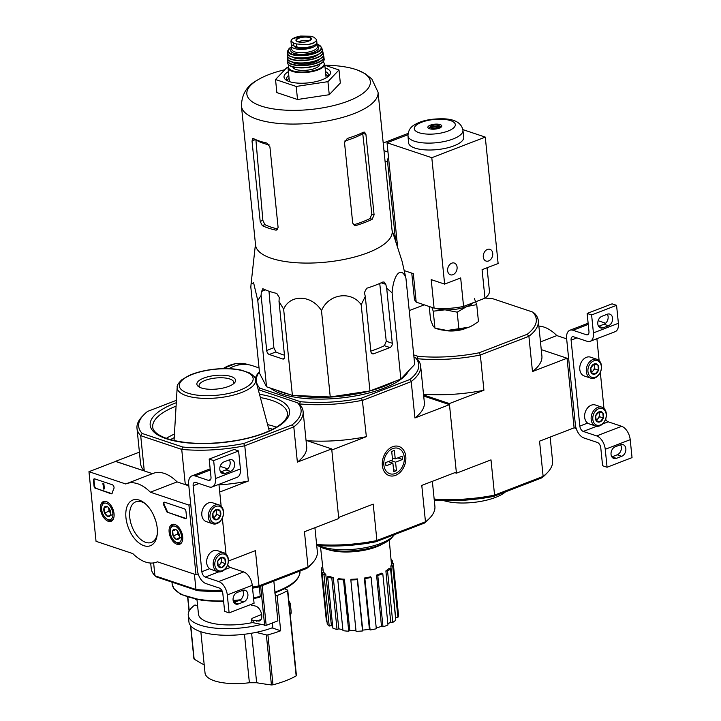 <?xml version="1.0" encoding="UTF-8"?>
<svg xmlns="http://www.w3.org/2000/svg" width="721" height="721" viewBox="0 0 721 721"><rect width="100%" height="100%" fill="white"/><g stroke="black" fill="none" stroke-linecap="round" stroke-linejoin="round"><path stroke-width="1.08" d="M96.037 541.309L88.962 471.687L125.751 483.98A42.034 24.172 68.9 0 1 126.472 483.674A42.034 24.172 68.9 0 1 150.356 492.2L188.929 505.097L196.004 574.709L157.43 561.821A42.034 24.172 68.9 0 1 156.7 562.119A42.034 24.172 68.9 0 1 132.817 553.593L96.037 541.309M182.674 536.631A10.599 6.092 68.9 0 1 179.781 544.229A10.599 6.092 68.9 0 1 170.219 536.559A10.599 6.092 68.9 0 1 172.166 524.455A10.599 6.092 68.9 0 1 182.674 536.631M114.044 513.694A10.599 6.092 68.9 0 1 111.151 521.292A10.599 6.092 68.9 0 1 101.589 513.622A10.599 6.092 68.9 0 1 103.536 501.519A10.599 6.092 68.9 0 1 114.044 513.694M157.223 528.123A24.469 14.069 68.9 0 1 157.07 535.586A24.469 14.069 68.9 0 1 138.495 542.598A24.469 14.069 68.9 0 1 126.076 510.369A24.469 14.069 68.9 0 1 144.56 503.105A24.469 14.069 68.9 0 1 157.223 528.123M95.731 488.658A2.334 1.343 68.9 0 1 94.018 485.99L93.469 480.547A2.334 1.343 68.9 0 1 94.118 478.87A2.334 1.343 68.9 0 1 94.739 478.87L112.323 484.746A2.334 1.343 68.9 0 1 113.765 486.369A2.334 1.343 68.9 0 1 113.891 488.586A48.109 27.659 68.9 0 0 112.242 493.047A2.334 1.343 68.9 0 1 111.656 493.777A2.334 1.343 68.9 0 1 111.034 493.777L96.272 488.45A2.334 1.343 68.9 0 1 94.559 485.783L94 480.339A2.334 1.343 68.9 0 1 94.406 478.816M167.993 512.811A2.334 1.343 68.9 0 1 166.56 511.207A47.874 27.524 68.9 0 0 163.838 505.286A2.334 1.343 68.9 0 1 164.082 502.249A2.334 1.343 68.9 0 1 164.703 502.249L184.261 508.783A2.334 1.343 68.9 0 1 185.973 511.459L186.523 516.903A2.334 1.343 68.9 0 1 185.874 518.579A2.334 1.343 68.9 0 1 185.252 518.579L168.534 512.604A2.334 1.343 68.9 0 1 167.092 511L166.56 511.207M152.455 473.661L115.711 461.386L88.962 471.687M126.472 483.674L153.222 473.373A42.034 24.172 68.9 0 1 177.096 481.898L150.356 492.2M190.714 504.403L188.929 505.097M177.096 481.898L188.821 485.819L185.306 484.638L181.728 449.399L140.703 435.691L142.19 433.474A81.617 28.642 -5.8 0 1 143.506 415.107L141.938 416.774A83.483 29.3 -5.8 0 0 136.99 428.31A83.483 29.3 -5.8 0 0 140.703 435.691L144.281 470.93L115.567 461.44M198.158 573.88L196.004 574.709M157.232 534.432A21.756 12.509 68.9 0 1 151.482 542.399A21.756 12.509 68.9 0 1 131.988 526.6A21.756 12.509 68.9 0 1 135.836 501.798A21.756 12.509 68.9 0 1 145.453 503.853M155.502 520.066A21.756 12.509 68.9 0 1 153.807 515.668M111.899 493.624A2.334 1.343 68.9 0 1 111.566 493.57L96.272 488.45M103.869 489.28L102.869 483.692L104.203 488.342L103.869 489.28L104.356 488.622M103.887 488.234L104.743 488.135L104.239 488.667M104.743 488.135L104.203 488.342M104.32 488.054L103.761 488.216M103.815 488.261L104.383 488.036M102.869 483.692L103.851 483.629L104.293 488.009M103.851 483.629L103.319 483.836M164.37 502.195A2.334 1.343 68.9 0 0 164.37 505.079A47.874 27.524 68.9 0 1 167.092 511M186.117 518.426A2.334 1.343 68.9 0 1 185.793 518.372L168.534 512.604M110.511 514.938L107.78 516.452L104.545 512.946L104.031 507.926L106.762 506.403A5.389 3.1 68.9 0 1 107.925 507.07A5.389 3.1 68.9 0 1 109.998 509.918A5.389 3.1 68.9 0 1 110.683 514.226A5.389 3.1 68.9 0 1 110.511 514.938A5.389 3.1 68.9 0 1 107.78 516.452A5.389 3.1 68.9 0 1 104.545 512.946A5.389 3.1 68.9 0 1 104.031 507.926A5.389 3.1 68.9 0 1 106.762 506.403M106.447 503.276A8.76 5.038 68.9 0 1 112.927 514.641A8.76 5.038 68.9 0 1 106.212 518.516A8.76 5.038 68.9 0 1 101.733 506.89A8.76 5.038 68.9 0 1 106.447 503.276M113.305 519.138A9.923 5.705 68.9 0 1 111.728 520.346A9.923 5.705 68.9 0 1 106.96 519.12L106.212 518.516M101.733 506.89L101.886 505.944A9.923 5.705 68.9 0 1 104.599 501.825A9.923 5.705 68.9 0 1 106.573 501.672M110.619 512.982A4.668 2.686 68.9 0 1 108.745 508.72L108.997 511.225L110.755 513.127A4.668 2.686 68.9 0 1 110.619 512.982M108.646 507.764L108.745 508.72A4.668 2.686 68.9 0 1 108.718 507.845M107.258 506.683L104.031 507.926M108.997 511.225L104.545 512.946M112.242 514.74L107.78 516.452M179.141 537.875L176.411 539.389L173.175 535.883L172.661 530.854L175.392 529.34A5.389 3.1 68.9 0 1 176.555 530.007A5.389 3.1 68.9 0 1 178.637 532.855A5.389 3.1 68.9 0 1 179.313 537.163A5.389 3.1 68.9 0 1 179.141 537.875A5.389 3.1 68.9 0 1 176.411 539.389A5.389 3.1 68.9 0 1 173.175 535.883A5.389 3.1 68.9 0 1 172.661 530.854A5.389 3.1 68.9 0 1 175.392 529.34M175.077 526.213A8.76 5.038 68.9 0 1 181.557 537.578A8.76 5.038 68.9 0 1 174.843 541.453A8.76 5.038 68.9 0 1 170.363 529.827A8.76 5.038 68.9 0 1 175.077 526.213M181.935 542.066A9.923 5.705 68.9 0 1 180.367 543.283A9.923 5.705 68.9 0 1 175.591 542.057L174.843 541.453M170.363 529.827L170.516 528.881A9.923 5.705 68.9 0 1 173.229 524.762A9.923 5.705 68.9 0 1 175.212 524.609M179.25 535.919A4.668 2.686 68.9 0 1 177.375 531.656L177.636 534.162L179.385 536.063A4.668 2.686 68.9 0 1 179.25 535.919M177.276 530.701L177.375 531.656A4.668 2.686 68.9 0 1 177.348 530.773M175.897 529.611L172.661 530.854M177.636 534.162L173.175 535.883M180.872 537.677L176.411 539.389M197.401 570.212L188.668 484.278A11.68 6.714 68.9 0 1 191.93 475.878A11.68 6.714 68.9 0 1 195.021 475.896L208.45 480.384A4.668 2.686 68.9 0 0 209.685 480.393A4.668 2.686 68.9 0 0 210.992 477.032L209.171 459.079L213.65 460.575L215.471 478.528A11.68 6.714 68.9 0 1 212.208 486.927A11.68 6.714 68.9 0 1 209.117 486.909L195.688 482.421A4.668 2.686 68.9 0 0 194.445 482.421A4.668 2.686 68.9 0 0 193.147 485.774L201.871 571.708A4.668 2.686 68.9 0 0 205.296 577.061L218.724 581.55A11.68 6.714 68.9 0 1 227.295 594.915L229.116 612.868L224.637 611.372L222.816 593.419A4.668 2.686 68.9 0 0 219.391 588.075L205.963 583.586A11.68 6.714 68.9 0 1 197.401 570.212M220.184 466.343L227.674 468.848M230.495 471.381A6.192 4.569 108.5 0 0 234.613 465.424A6.192 4.569 108.5 0 0 231.865 459.746A6.192 4.569 108.5 0 0 229.323 459.854L223.97 461.909A6.192 4.569 108.5 0 0 219.851 467.866A6.192 4.569 108.5 0 0 222.6 473.544A6.192 4.569 108.5 0 0 225.141 473.445L230.495 471.381L226.015 469.885L220.662 471.949A6.192 4.569 108.5 0 1 220.635 471.958M226.015 469.885A6.192 4.569 108.5 0 0 229.35 459.845M213.65 460.575L238.606 450.958L234.127 449.462L209.171 459.079M238.606 450.958L240.426 468.911A11.68 6.714 68.9 0 1 237.164 477.311L212.208 486.927M218.932 484.341L221.158 506.205M222.356 518.038L226.015 554.061M229.116 612.868L254.071 603.252L252.251 585.299A11.68 6.714 68.9 0 0 243.689 571.933L230.26 567.445A4.668 2.686 68.9 0 1 227.656 564.831M238.399 603.973L243.752 601.918A6.192 4.569 108.5 0 0 247.871 595.961A6.192 4.569 108.5 0 0 245.122 590.283A6.192 4.569 108.5 0 0 242.58 590.382L237.227 592.446A6.192 4.569 108.5 0 0 233.108 598.403A6.192 4.569 108.5 0 0 235.857 604.081A6.192 4.569 108.5 0 0 238.399 603.973L233.928 602.477A6.192 4.569 108.5 0 0 233.928 602.477L239.273 600.422A6.192 4.569 108.5 0 0 242.607 590.373M217.724 561.335L221.032 557.45L224.853 558.586L225.367 563.615L222.05 567.499L218.229 566.364L217.724 561.335A5.389 3.984 -71.5 0 1 221.032 557.45A5.389 3.984 -71.5 0 1 224.853 558.586A5.389 3.984 -71.5 0 1 225.367 563.615A5.389 3.984 -71.5 0 1 222.05 567.499A5.389 3.984 -71.5 0 1 218.229 566.364A5.389 3.984 -71.5 0 1 217.724 561.335M222.374 570.635A8.76 6.471 -71.5 0 1 215.336 560.623A8.76 6.471 -71.5 0 1 226.917 556.161A8.76 6.471 -71.5 0 1 222.374 570.635M221.735 571.474A9.923 7.336 -71.5 0 1 217.652 571.636A9.923 7.336 -71.5 0 1 213.84 559.902A9.923 7.336 -71.5 0 1 223.943 552.809A9.923 7.336 -71.5 0 1 228.341 561.92A9.923 7.336 -71.5 0 1 221.735 571.474M217.652 571.636L211.127 569.455A9.923 7.336 -71.5 0 1 207.315 557.721A9.923 7.336 -71.5 0 1 217.418 550.628L223.943 552.809M220.599 557.748A4.668 3.452 -71.5 0 1 221.374 559.856L221.14 557.477M221.374 559.856A4.668 3.452 -71.5 0 1 219.977 564.309L221.635 562.371L221.374 559.856M218.175 566.21L219.977 564.309A4.668 3.452 -71.5 0 1 217.976 565.67M221.635 562.371L225.367 563.615M218.319 566.255L222.05 567.499M212.857 513.478L216.174 509.585L219.995 510.729L220.5 515.749L217.192 519.634L213.371 518.498L212.857 513.478A5.389 3.984 -71.5 0 1 216.174 509.585A5.389 3.984 -71.5 0 1 219.995 510.729A5.389 3.984 -71.5 0 1 220.5 515.749A5.389 3.984 -71.5 0 1 217.192 519.634A5.389 3.984 -71.5 0 1 213.371 518.498A5.389 3.984 -71.5 0 1 212.857 513.478M217.508 522.77A8.76 6.471 -71.5 0 1 210.478 512.766A8.76 6.471 -71.5 0 1 222.059 508.305A8.76 6.471 -71.5 0 1 217.508 522.77M216.877 523.608A9.923 7.336 -71.5 0 1 212.785 523.779A9.923 7.336 -71.5 0 1 208.982 512.036A9.923 7.336 -71.5 0 1 219.085 504.952A9.923 7.336 -71.5 0 1 223.483 514.055A9.923 7.336 -71.5 0 1 216.877 523.608M212.785 523.779L206.26 521.598A9.923 7.336 -71.5 0 1 202.448 509.855A9.923 7.336 -71.5 0 1 212.551 502.771L219.085 504.952M215.732 509.891A4.668 3.452 -71.5 0 1 216.516 511.991L216.273 509.621M216.516 511.991A4.668 3.452 -71.5 0 1 215.119 516.452L216.769 514.506L216.516 511.991M213.308 518.345L215.119 516.452A4.668 3.452 -71.5 0 1 213.119 517.813M216.769 514.506L220.5 515.749M213.461 518.39L217.192 519.634M434.159 499.031A83.366 29.255 -5.8 0 0 494.57 495.12L493.84 496.345L541.832 477.852L543.129 476.401L539.551 441.162L574.105 427.85L576.115 428.256M575.746 428.4L568.671 358.779L541.255 349.613L567.03 358.229L532.477 371.54L528.899 336.301L527.24 334.274L479.249 352.758L480.339 355.011L528.899 336.301A83.366 29.255 174.2 0 0 538.326 320.782L541.904 356.021A83.366 29.255 174.2 0 1 532.477 371.54M566.652 338.861L556.837 335.589A42.034 24.172 -111.1 0 0 538.866 326.117M540.471 341.898L556.837 335.589M575.358 424.588L566.625 338.654A11.68 6.714 68.9 0 1 569.887 330.254A11.68 6.714 68.9 0 1 572.988 330.272L586.407 334.76A4.668 2.686 68.9 0 0 587.651 334.769A4.668 2.686 68.9 0 0 588.958 331.408L587.128 313.455L591.608 314.951L593.428 332.904A11.68 6.714 68.9 0 1 590.166 341.303A11.68 6.714 68.9 0 1 587.074 341.285L573.646 336.797A4.668 2.686 68.9 0 0 572.411 336.788A4.668 2.686 68.9 0 0 571.104 340.15L579.837 426.084A4.668 2.686 68.9 0 0 583.262 431.437L596.691 435.917A11.68 6.714 68.9 0 1 605.252 449.291L607.073 467.244L602.603 465.748L600.773 447.795A4.668 2.686 68.9 0 0 597.348 442.451L583.92 437.962A11.68 6.714 68.9 0 1 575.358 424.588M598.142 320.719L605.631 323.224M608.452 325.757L603.973 324.261L598.628 326.325A6.192 4.569 108.5 0 0 598.628 326.325L603.098 327.821L608.452 325.757A6.192 4.569 108.5 0 0 612.571 319.8A6.192 4.569 108.5 0 0 609.831 314.122A6.192 4.569 108.5 0 0 607.28 314.23L601.927 316.285A6.192 4.569 108.5 0 0 597.808 322.242A6.192 4.569 108.5 0 0 600.557 327.92A6.192 4.569 108.5 0 0 603.098 327.821M603.973 324.261A6.192 4.569 108.5 0 0 607.307 314.212M591.608 314.951L616.563 305.334L612.093 303.838L587.128 313.455M616.563 305.334L618.393 323.287A11.68 6.714 68.9 0 1 615.13 331.687L590.166 341.303M596.898 338.708L599.115 360.581M600.314 372.415L603.973 408.437M607.073 467.244L632.038 457.619L630.208 439.675A11.68 6.714 68.9 0 0 621.646 426.3L608.218 421.821A4.668 2.686 68.9 0 1 605.613 419.207M616.365 458.349L621.709 456.285A6.192 4.569 108.5 0 0 625.828 450.328A6.192 4.569 108.5 0 0 623.088 444.65A6.192 4.569 108.5 0 0 620.538 444.758L615.193 446.822A6.192 4.569 108.5 0 0 611.066 452.779A6.192 4.569 108.5 0 0 613.814 458.457A6.192 4.569 108.5 0 0 616.365 458.349L611.886 456.853L617.23 454.789A6.192 4.569 108.5 0 0 620.565 444.749M595.681 415.711L598.989 411.826L602.81 412.962L603.324 417.991L600.016 421.875L596.195 420.731L595.681 415.711A5.389 3.984 -71.5 0 1 598.989 411.826A5.389 3.984 -71.5 0 1 602.81 412.962A5.389 3.984 -71.5 0 1 603.324 417.991A5.389 3.984 -71.5 0 1 600.016 421.875A5.389 3.984 -71.5 0 1 596.195 420.731A5.389 3.984 -71.5 0 1 595.681 415.711M600.332 425.011A8.76 6.471 -71.5 0 1 593.302 414.999A8.76 6.471 -71.5 0 1 604.874 410.537A8.76 6.471 -71.5 0 1 600.332 425.011M599.692 425.85A9.923 7.336 -71.5 0 1 595.609 426.012A9.923 7.336 -71.5 0 1 591.797 414.278A9.923 7.336 -71.5 0 1 601.9 407.185A9.923 7.336 -71.5 0 1 606.307 416.287A9.923 7.336 -71.5 0 1 599.692 425.85M595.609 426.012L589.084 423.831A9.923 7.336 -71.5 0 1 585.272 412.097A9.923 7.336 -71.5 0 1 595.375 405.004L601.9 407.185M598.556 412.124A4.668 3.452 -71.5 0 1 599.34 414.233L599.097 411.853M599.34 414.233A4.668 3.452 -71.5 0 1 597.934 418.685L599.593 416.738L599.34 414.233M596.132 420.577L597.934 418.685A4.668 3.452 -71.5 0 1 595.934 420.046M599.593 416.738L603.324 417.991M596.285 420.622L600.016 421.875M590.823 367.845L594.131 363.961L597.952 365.105L598.466 370.125L595.149 374.01L591.328 372.874L590.823 367.845A5.389 3.984 -71.5 0 1 594.131 363.961A5.389 3.984 -71.5 0 1 597.952 365.105A5.389 3.984 -71.5 0 1 598.466 370.125A5.389 3.984 -71.5 0 1 595.149 374.01A5.389 3.984 -71.5 0 1 591.328 372.874A5.389 3.984 -71.5 0 1 590.823 367.845M595.474 377.146A8.76 6.471 -71.5 0 1 588.435 367.142A8.76 6.471 -71.5 0 1 600.016 362.681A8.76 6.471 -71.5 0 1 595.474 377.146M594.834 377.984A9.923 7.336 -71.5 0 1 590.751 378.155A9.923 7.336 -71.5 0 1 586.939 366.412A9.923 7.336 -71.5 0 1 597.042 359.328A9.923 7.336 -71.5 0 1 601.44 368.431A9.923 7.336 -71.5 0 1 594.834 377.984M590.751 378.155L584.217 375.965A9.923 7.336 -71.5 0 1 580.414 364.231A9.923 7.336 -71.5 0 1 590.517 357.147L597.042 359.328M593.698 364.258A4.668 3.452 -71.5 0 1 594.474 366.367L594.239 363.988M594.474 366.367A4.668 3.452 -71.5 0 1 593.077 370.819L594.735 368.882L594.474 366.367M591.274 372.721L593.077 370.819A4.668 3.452 -71.5 0 1 591.076 372.189M594.735 368.882L598.466 370.125M591.418 372.766L595.149 374.01M200.844 631.731L205.034 672.981A40.52 14.222 -5.8 0 0 214.407 680.813A40.52 14.222 -5.8 0 0 249.385 682.742L256.649 682.742A653.451 431.789 -115.1 0 0 271.429 684.95L272.989 684.815A63.52 22.288 -5.8 0 0 296.16 675.883L296.214 675.406M194.174 658.471L194.138 659.12A653.451 314.077 -107.7 0 0 204.214 664.96M284.552 588.724L287.553 590.093A1.397 0.496 174.2 0 1 287.769 590.328A1.397 0.496 174.2 0 1 287.508 590.661A63.52 22.288 174.2 0 1 277.098 595.51L280.676 630.758A63.52 22.288 174.2 0 1 267.915 634.831A1.397 0.496 174.2 0 1 266.346 634.886L256.036 632.389M197.653 606.154L195.012 604.937A51.371 18.025 -5.8 0 0 188.253 615.211A51.371 18.025 -5.8 0 0 260.804 624.548M195.535 599.367L197.04 600.061M290.32 615.428A51.371 18.025 -5.8 0 0 291.14 611.417L290.473 604.829A51.371 18.025 -5.8 0 0 288.86 601.062M289.653 608.839A51.371 18.025 -5.8 0 0 290.473 604.829M250.43 604.649A4.668 1.64 -5.8 0 0 251.548 605.117L255.054 605.973C261.155 607.073 264.463 619.456 259.091 621.087L253.089 620.348A4.668 1.64 174.2 0 1 251.62 619.339L251.863 621.727A4.668 1.64 -5.8 0 0 253.332 622.746L266.184 625.359L277.873 620.853L273.836 581.108M251.62 619.339A4.668 1.64 174.2 0 1 253.161 617.915L261.732 614.427M221.717 590.193A83.483 29.3 -5.8 0 1 195.959 589.508L154.934 575.791L156.772 577.061L197.32 590.616L195.959 589.508L194.409 574.177M252.539 588.165A81.617 28.642 -5.8 0 0 258.271 587.11L306.722 568.436A81.617 28.642 -5.8 0 0 310.823 564.75L312.391 563.083A83.483 29.3 -5.8 0 0 317.339 551.547L314.915 527.709M197.32 590.616A81.617 28.642 -5.8 0 0 222.257 591.247M219.716 492.046L248.348 481.015L244.77 445.776A83.483 29.3 -5.8 0 1 181.728 449.399L182.737 447.029A81.617 28.642 -5.8 0 0 243.689 443.523L292.14 424.858A81.617 28.642 -5.8 0 0 297.557 402.796L258.244 389.655M297.557 402.796L299.395 404.066A83.483 29.3 -5.8 0 1 303.108 411.439A83.483 29.3 -5.8 0 1 293.798 426.886L292.14 424.858M143.506 415.107A81.617 28.642 -5.8 0 1 147.598 411.412L176.42 400.308M182.737 447.029L142.19 433.474M306.037 440.333L331.696 448.904L338.771 518.525L304.451 531.747L308.029 566.985A83.483 29.3 -5.8 0 0 312.391 563.083M150.68 563.056L151.221 568.418A83.483 29.3 -5.8 0 0 154.934 575.791L153.627 562.921M252.431 587.083A83.483 29.3 -5.8 0 0 259.001 585.876L308.029 566.985L306.722 568.436M303.108 411.439L306.686 446.687A83.483 29.3 174.2 0 1 297.376 462.125L331.696 448.904M297.376 462.125L293.798 426.886L244.77 445.776L243.689 443.523M228.422 561.037L255.423 550.637L259.001 585.876L258.271 587.11M115.558 461.332L139.414 452.139M144.281 470.93A83.483 29.3 174.2 0 1 140.568 463.558L136.99 428.31M248.348 481.015A83.483 29.3 174.2 0 1 218.995 484.918M188.731 484.936A83.483 29.3 174.2 0 1 185.306 484.638M203.8 378.083A19.458 6.831 -5.8 0 0 198.536 386.609A19.458 6.831 -5.8 0 0 216.913 389.034A19.458 6.831 -5.8 0 0 234.424 382.959A19.458 6.831 -5.8 0 0 227.34 375.632A19.458 6.831 -5.8 0 0 203.8 378.083M233.406 383.869A17.457 6.128 -5.8 0 0 233.784 382.337A17.457 6.128 -5.8 0 0 223.483 377.849A17.457 6.128 -5.8 0 0 205.26 380.373A17.457 6.128 -5.8 0 0 199.05 385.861A17.457 6.128 -5.8 0 0 199.717 387.294M253.522 597.826A64.223 22.54 -5.8 0 0 260.254 596.402L259.767 597.267L253.603 598.574M260.254 596.402L259.272 586.723M188.253 615.211L188.92 621.799A51.371 18.025 -5.8 0 0 219.211 635.003A51.371 18.025 -5.8 0 0 272.853 627.576L272.385 622.971M196.995 599.665L198.473 614.175A41.097 14.42 -5.8 0 0 252.683 622.529M277.098 595.51L275.242 594.897M280.676 630.758L272.06 627.883M276.918 611.399A8.174 4.696 -111.1 0 0 276.476 607.1M400.858 379.057L414.692 364.42L405.932 278.18C401.408 265.734 393.477 274.043 392.098 292.816L400.858 379.057L369.954 390.962L330.254 396.956L292.402 395.423L266.536 386.78L259.587 373.343L250.827 287.093L251.061 284.092L253.585 282.695L257.776 300.54L266.536 386.78M316.618 544.49A83.366 29.255 -5.8 0 0 376.623 540.615L425.615 521.743A83.366 29.255 -5.8 0 0 429.959 517.849L428.49 519.417A81.617 28.642 -5.8 0 1 424.39 523.104L375.938 541.768A81.617 28.642 -5.8 0 1 316.717 545.427M259.434 371.82A81.617 28.642 -5.8 0 0 259.857 388.141L300.405 401.696A81.617 28.642 -5.8 0 0 361.356 398.19L362.366 400.299A83.366 29.255 174.2 0 1 299.458 403.913L299.269 403.976M409.807 379.516A81.617 28.642 -5.8 0 0 415.224 357.454L416.945 358.643A83.366 29.255 174.2 0 1 420.649 366.007A83.366 29.255 174.2 0 1 411.358 381.418L409.807 379.516L361.356 398.19M413.944 357.03L415.224 357.454M270.456 388.096A72.388 25.406 -5.8 0 0 383.788 388.259A72.388 25.406 -5.8 0 0 408.465 371.009M259.857 388.141L258.983 389.43M299.458 403.913L300.405 401.696M376.903 540.453L373.208 504.123L338.663 517.435L331.804 449.994L366.358 436.683L362.366 400.299M423.696 396.045L449.471 404.652L456.321 472.093L421.776 485.413L425.462 521.743M382.337 465.568A15.366 11.356 108.5 0 0 401.191 471.183A15.366 11.356 108.5 0 0 398.668 446.389A15.366 11.356 108.5 0 0 382.337 465.568M449.471 404.652L414.926 417.964L411.231 381.634L362.672 400.344M429.959 517.849A83.366 29.255 -5.8 0 0 434.898 506.331L432.357 481.331M366.358 436.683A83.366 29.255 174.2 0 1 307.092 440.684M420.649 366.007L424.345 402.444A83.366 29.255 174.2 0 1 414.926 417.964M255.216 378.525A83.366 29.255 174.2 0 1 259.416 371.639M424.39 523.104L425.615 521.743M376.623 540.615L375.938 541.768M317.844 545.518A39.889 13.996 -5.8 0 0 379.661 545.13A39.889 13.996 -5.8 0 0 392.711 536.586M318.754 545.581A42.034 14.753 -5.8 0 0 380.814 543.418A42.034 14.753 -5.8 0 0 394.387 534.667M325.775 574.358L323.981 574.718A36.194 12.699 174.2 0 1 322.035 572.69L323.828 572.339A34.32 12.041 174.2 0 0 325.775 574.358L331.426 625.621A33.86 11.887 -5.8 0 0 332.687 626.441M331.426 625.621L329.2 626.062A36.194 12.699 174.2 0 1 327.253 624.035L322.035 572.69M326.983 621.394L326.433 621.43L321.215 570.086A36.194 12.699 174.2 0 1 321.791 567.742L322.819 567.679M398.497 614.968A36.194 12.699 174.2 0 1 397.92 617.32L395.595 617.446L390.836 566.084A34.32 12.041 174.2 0 0 391.413 563.732L393.287 563.624L398.497 614.968M395.784 620.096A36.194 12.699 174.2 0 1 392.765 622.403L390.701 622.205L385.888 570.906A34.32 12.041 174.2 0 0 388.898 568.59L390.566 568.752L395.784 620.096M387.88 623.782A33.86 11.887 -5.8 0 0 390.701 622.205M387.988 624.936A36.194 12.699 174.2 0 1 383.004 626.855L381.499 626.36L376.578 575.115A34.32 12.041 174.2 0 0 379.174 574.186A34.32 12.041 174.2 0 0 381.571 573.186L382.779 573.592L387.988 624.936M376.227 627.874A33.86 11.887 -5.8 0 0 381.499 626.36M376.317 628.748A36.194 12.699 174.2 0 1 370.107 629.992L369.404 629.262L364.33 578.062A34.32 12.041 174.2 0 0 370.54 576.818L371.099 577.404L376.317 628.748M357.481 578.936L357.319 579.612A36.194 12.699 174.2 0 1 350.83 579.981L351.001 579.305A34.32 12.041 174.2 0 0 357.481 578.936L362.735 630.109A33.86 11.887 -5.8 0 0 369.404 629.262M362.735 630.109L362.537 630.956A36.194 12.699 174.2 0 1 356.048 631.326L350.83 579.981M344.395 579.206L343.52 579.873A36.194 12.699 174.2 0 1 337.752 579.323L338.618 578.657A34.32 12.041 174.2 0 0 344.395 579.206L349.82 630.388A33.86 11.887 -5.8 0 0 355.967 630.487M349.82 630.388L348.739 631.217A36.194 12.699 174.2 0 1 342.971 630.668L337.752 579.323M333.255 577.602L331.813 578.161A36.194 12.699 174.2 0 1 327.64 576.764L329.082 576.205A34.32 12.041 174.2 0 0 333.255 577.602L338.825 628.811A33.86 11.887 -5.8 0 0 342.863 629.649M338.825 628.811L337.031 629.496A36.194 12.699 174.2 0 1 332.859 628.108L327.64 576.764M327.442 549.393A34.563 12.131 -5.8 0 0 376.551 546.824A34.563 12.131 -5.8 0 0 382.932 543.751M323.071 569.978L321.215 570.086M323.981 574.718L329.2 626.062M331.813 578.161L337.031 629.496M343.52 579.873L348.739 631.217M357.319 579.612L362.537 630.956M371.099 577.404A36.194 12.699 174.2 0 1 364.889 578.648L370.107 629.992M364.889 578.648L364.33 578.062M382.779 573.592A36.194 12.699 174.2 0 1 377.786 575.511L383.004 626.855M377.786 575.511L376.578 575.115M390.566 568.752A36.194 12.699 174.2 0 1 387.556 571.068L392.765 622.403M387.556 571.068L385.888 570.906M393.287 563.624A36.194 12.699 174.2 0 1 392.711 565.976L397.92 617.32M392.711 565.976L390.836 566.084M391.025 559.406A36.194 12.699 174.2 0 1 392.467 561.019L392.729 563.66M392.467 561.019L391.197 561.271M370.351 390.809A72.388 25.406 -5.8 0 0 383.617 386.51A72.388 25.406 -5.8 0 0 394.612 381.463M276.314 390.052A72.388 25.406 -5.8 0 0 288.905 394.261M295.475 395.55A72.388 25.406 -5.8 0 0 369.558 391.025M392.098 292.816L386.69 288.229L385.798 284.344L384.032 281.983L382.707 282.082A75.335 26.434 174.2 0 1 366.656 288.265L364.402 292.582L365.295 296.475L361.194 304.722C351.154 290.437 328.415 293.789 321.494 310.715C311.842 294.817 290.166 293.871 283.641 309.183L292.402 395.423M321.494 310.715L330.254 396.956M361.194 304.722L369.954 390.962M365.295 296.475L370.882 351.497A3.506 2.587 108.5 0 0 372.451 353.786A3.506 2.587 108.5 0 0 373.893 353.732L389.935 347.549A3.506 2.587 108.5 0 0 392.278 343.25L386.69 288.229M392.071 230.296L402.084 261.308L405.932 278.18M283.641 309.183L279.009 301.441L279.252 297.485L276.783 293.429A75.335 26.434 174.2 0 1 263.354 288.941L262.552 288.896M263.354 288.941L261.344 291.5L261.101 295.457L266.689 350.478A3.506 2.01 -111.1 0 0 269.257 354.489L282.686 358.977A3.506 2.01 -111.1 0 0 283.614 358.977A3.506 2.01 -111.1 0 0 284.597 356.462L279.009 301.441M261.101 295.457L257.776 300.54M277.864 228.999A65.296 22.91 -5.8 0 1 264.877 224.61L262.868 220.383L255.91 139.919A63.736 22.369 -5.8 0 0 269.23 144.948M344.71 141.064A63.736 22.369 -5.8 0 0 362.753 133.773L362.69 133.286L365.917 134.367L364.565 132.141L363.321 132.267A68.657 24.09 174.2 0 1 355.814 135.53A68.657 24.09 174.2 0 1 347.27 138.45L344.521 142.605L352.704 223.104L354.471 225.457L356.111 225.466A68.657 24.09 -5.8 0 0 364.655 222.555A68.657 24.09 -5.8 0 0 372.162 219.283L374.091 214.858L365.917 134.367M356.111 225.466L353.939 224.745A65.296 22.91 -5.8 0 0 369.981 218.562L372.162 219.283M362.753 133.773L371.856 214.11L369.981 218.562M324.901 65.251A62.06 21.783 174.2 0 1 357.742 70.171A62.06 21.783 174.2 0 1 348.243 101.057A62.06 21.783 174.2 0 1 267.536 107.808A62.06 21.783 174.2 0 1 256.901 80.419A62.06 21.783 174.2 0 1 268.933 74.551A62.06 21.783 174.2 0 1 284.804 69.73M262.868 220.383L260.191 221.41L262.273 225.61A68.657 24.09 -5.8 0 0 275.701 230.098L276.819 230.026L278.099 227.394L269.915 146.895L266.869 143.073A68.657 24.09 174.2 0 1 253.441 138.585L252.701 138.504M253.441 138.585L252.017 140.91L260.191 221.41M378.047 92.18A68.657 24.09 -5.8 0 1 353.605 113.774A68.657 24.09 -5.8 0 1 281.92 123.697A68.657 24.09 -5.8 0 1 241.436 106.05L255.558 245.077A68.657 24.09 -5.8 0 0 296.043 262.714A68.657 24.09 -5.8 0 0 367.728 252.792A68.657 24.09 -5.8 0 0 392.161 231.198L378.047 92.18L371.82 78.977L365.096 73.668L357.742 70.171M370.846 351.091A67.666 23.748 -5.8 0 0 384.383 345.692L389.935 347.549M379.724 283.452L386.267 341.249L384.383 345.692M284.462 355.183A67.666 23.748 -5.8 0 1 275.9 351.929L273.872 347.711L268.987 291.23M296.205 86.448L275.53 79.535L276.855 92.594L297.53 99.498L296.205 86.448L327.938 81.662L329.263 94.712L297.53 99.498M324.838 65.232L338.996 69.964L327.938 81.662M338.996 69.964L340.321 83.014L329.263 94.712M275.53 79.535L286.588 67.837L288.003 67.63M328.1 76.354A21.017 7.372 -5.8 0 0 325.784 74.56M289.076 78.292A21.017 7.372 -5.8 0 0 287.174 80.509M327.929 76.678A21.017 7.372 -5.8 0 0 328.397 74.804A21.017 7.372 -5.8 0 0 325.477 71.55M288.77 75.272A21.017 7.372 -5.8 0 0 286.57 79.049A21.017 7.372 -5.8 0 0 287.409 80.797M288.4 71.613A23.351 8.192 -5.8 0 0 286.03 79.995A23.351 8.192 -5.8 0 0 322.188 79.734A23.351 8.192 -5.8 0 0 329.109 75.615A23.351 8.192 -5.8 0 0 325.108 67.891M228.936 368.656A45.54 33.653 -71.5 0 1 252.359 365.673L259.037 367.908M388.186 461.62L392.891 463.188L393.756 471.678L396.433 470.642L393.558 469.686M397.812 457.907L402.525 459.484L402.192 456.222L395.234 458.898L394.378 450.409L391.701 451.445L392.566 459.926L385.609 462.603L385.942 465.874L392.891 463.188M402.525 459.484L395.568 462.161L396.433 470.642M392.801 448.597A13.366 9.878 -71.5 0 1 403.535 463.864A13.366 9.878 -71.5 0 1 385.861 470.678A13.366 9.878 -71.5 0 1 392.801 448.597M390.854 460.584L395.568 462.161M392.359 457.934L395.234 458.898M313.932 37.222L311.021 36.248L300.72 36.05L292.194 39.015L290.923 40.98L293.555 42.981L296.466 43.954L306.822 44.729L312.572 43.639L316.05 41.169L316.6 39.646L313.932 37.222M290.923 40.98L291.194 43.657A11.446 4.02 -5.8 0 0 293.844 45.865L296.755 46.838A11.446 4.02 -5.8 0 0 309.57 46.874A11.446 4.02 -5.8 0 0 316.88 42.314L316.6 39.646M292.933 38.583L292.194 39.015M312.617 45.982A10.184 3.569 174.2 0 1 301.702 48.424A10.184 3.569 174.2 0 1 294.123 45.955M291.798 44.756A12.843 4.506 -5.8 0 0 291.437 46.027A12.843 4.506 -5.8 0 0 299.008 49.325A12.843 4.506 -5.8 0 0 312.418 47.469A12.843 4.506 -5.8 0 0 316.988 43.431A12.843 4.506 -5.8 0 0 316.825 42.863M292.852 66.936A13.546 4.75 -5.8 0 0 300.918 70.361A13.546 4.75 -5.8 0 0 314.978 68.396A13.546 4.75 -5.8 0 0 319.809 64.196M309.255 40.782A7.003 2.46 -5.8 0 0 298.485 41.872M413.728 354.903L417.883 356.291A81.5 28.597 174.2 0 0 479.249 352.758M485.089 298.097A81.5 28.597 174.2 0 1 492.533 298.629L532.693 312.058A81.5 28.597 174.2 0 1 527.24 334.274M409.231 310.616L424.236 304.83M532.693 312.058L534.531 313.329A83.366 29.255 174.2 0 1 538.326 320.782M416.864 358.661L417.883 356.291M416.972 358.67A83.366 29.255 174.2 0 0 480.339 355.011L483.917 390.259L449.363 403.571L456.438 473.183L490.992 459.872L494.57 495.12L543.129 476.401A83.366 29.255 -5.8 0 0 547.618 472.408A83.366 29.255 -5.8 0 0 552.556 460.881L550.141 437.079M541.832 477.852A81.5 28.597 -5.8 0 0 546.049 474.076L547.618 472.408M434.258 500.041A81.5 28.597 -5.8 0 0 493.84 496.345M574.105 427.85L567.03 358.229M456.438 473.183L454.861 472.661M423.587 394.955L449.363 403.571M483.917 390.259A83.366 29.255 174.2 0 1 423.506 394.171M429.22 306.497L430.554 319.655L432.942 325.757L434.952 328.163L447.119 330.488L468.875 327.208L472.336 325.613L478.465 321.593L476.734 304.623L466.775 306.542L457.186 312.157L445.019 309.823L433.231 311.184L431.861 307.38M436.205 328.551L438.422 329.209A22.189 7.787 -5.8 0 0 447.119 330.488A22.189 7.787 -5.8 0 0 468.875 327.208A22.189 7.787 -5.8 0 0 471.994 325.793A22.189 7.787 -5.8 0 0 472.309 325.622M444.298 330.299A15.745 5.525 -5.8 0 0 466.46 328.046M458.907 329.127L457.186 312.157M434.952 328.163L433.231 311.184M474.355 298.521L476.734 304.623M435.421 308.246A22.189 7.787 -5.8 0 0 445.019 309.823A22.189 7.787 -5.8 0 0 466.775 306.542A22.189 7.787 -5.8 0 0 473.309 302.676M411.763 273.124L414.359 298.638A37.726 13.239 -5.8 0 0 416.197 302.144L434.096 308.128A37.726 13.239 -5.8 0 0 463.576 306.425L460.674 277.927L444.632 284.11L431.798 157.71L387.033 142.758L397.695 247.718M463.576 306.425L484.972 298.188A37.726 13.239 -5.8 0 0 489.424 291.014L487.063 267.761M383.202 142.992L408.077 133.412M430.221 127.338L439.188 126.824A4.668 1.64 174.2 0 1 434.393 128.338A4.668 1.64 174.2 0 1 430.221 127.338L429.157 128.608M429.455 127.527L430.437 126.49A4.668 1.64 174.2 0 1 430.437 126.49A4.668 1.64 174.2 0 1 434.646 125.03A4.668 1.64 174.2 0 1 439.053 125.607A4.668 1.64 174.2 0 1 439.395 125.986L430.428 126.499L429.346 127.653A5.84 2.046 174.2 0 1 429.455 127.527A5.84 2.046 174.2 0 1 429.563 127.428M439.188 126.824L440.486 127.842M439.053 125.607L440.225 126.436A5.84 2.046 174.2 0 1 440.693 127.004L439.395 125.986M429.346 127.653L429.41 128.212M407.951 134.701L387.033 142.758M462.927 130.222L463.756 137.062A27.749 9.734 174.2 0 1 446.137 148.166A27.749 9.734 174.2 0 1 414.972 148.093A27.749 9.734 174.2 0 1 408.546 142.668L407.978 135.8C408.194 130.654 410.447 126.959 414.737 124.697C421.632 120.461 431.573 118.505 444.578 118.839C455.447 119.434 461.557 123.228 462.927 130.222A27.623 9.688 174.2 0 1 445.389 141.271A27.623 9.688 174.2 0 1 414.377 141.199A27.623 9.688 174.2 0 1 407.978 135.8M462.837 129.609L485.278 137.107L431.798 157.71M447.633 270.754A6.192 4.569 -71.5 0 1 449.534 264.796A6.192 4.569 -71.5 0 1 454.311 263.057A6.192 4.569 -71.5 0 1 456.69 270.375A6.192 4.569 -71.5 0 1 450.391 274.8A6.192 4.569 -71.5 0 1 447.633 270.754M483.286 257.009A6.192 4.569 -71.5 0 1 485.188 251.052A6.192 4.569 -71.5 0 1 489.974 249.322A6.192 4.569 -71.5 0 1 492.344 256.64A6.192 4.569 -71.5 0 1 486.053 261.056A6.192 4.569 -71.5 0 1 483.286 257.009M484.972 298.188L482.07 269.69L498.121 263.507L485.278 137.107M404.427 270.672L413.304 273.638L416.197 302.144M434.096 308.128L431.203 279.622L444.632 284.11M396.892 239.823A7.003 5.182 -71.5 0 1 395.099 236.01L387.592 162.045A7.003 5.182 -71.5 0 1 388.502 157.187M429.464 128.717A7.003 2.46 174.2 0 1 427.841 127.365A7.003 2.46 174.2 0 1 434.556 124.21A7.003 2.46 174.2 0 1 441.775 125.95A7.003 2.46 174.2 0 1 437.305 128.744A7.003 2.46 174.2 0 1 429.464 128.717M428.68 128.383A7.003 2.46 174.2 0 1 429.374 127.896M440.639 126.869A7.003 2.46 174.2 0 1 441.162 127.112M505.565 491.83A37.366 13.113 174.2 0 1 495.525 497.409A37.366 13.113 174.2 0 1 443.586 500.572M94.559 485.783L94.018 485.99M94 480.339L93.469 480.547M111.566 493.57L111.034 493.777M104.356 488.64L103.824 488.838M104.446 488.036L103.905 488.243M164.37 505.079L163.838 505.286M185.793 518.372L185.252 518.579M210.28 470.02L195.021 475.896M210.604 479.555L208.45 480.384M240.426 468.911L215.471 478.528M198.987 483.53L193.147 485.774M209.667 568.707L201.871 571.708M230.26 567.445L224.591 569.626M218.733 571.879L205.296 577.061M243.689 571.933L218.724 581.55M252.251 585.299L227.295 594.915M243.752 601.918L239.273 600.422M225.141 473.445L220.662 471.949M588.237 324.396L572.988 330.272M588.561 333.931L586.407 334.76M618.393 323.287L593.428 332.904M576.944 337.897L571.104 340.15M587.624 423.083L579.837 426.084M608.218 421.821L602.549 424.002M596.7 426.255L583.262 431.437M621.646 426.3L596.691 435.917M630.208 439.675L605.252 449.291M621.709 456.285L617.23 454.789M187.866 597.358L189.235 610.876M190.759 625.846L194.138 659.12M287.508 590.661L296.16 675.883M267.915 634.831L272.989 684.815M266.346 634.886L271.429 684.95M251.62 633.218L256.649 682.742M244.464 634.255L249.385 682.742M274.953 592.112A64.223 22.54 -5.8 0 0 299.963 571.113L299.954 571.05M256.604 621.196L260.957 619.519M176.275 402.733A70.054 24.586 -5.8 0 0 175.113 403.174A70.054 24.586 -5.8 0 0 170.625 439.999A70.054 24.586 -5.8 0 0 273.484 429.157A70.054 24.586 -5.8 0 0 259.479 394.288M174.221 437.647A65.386 22.946 -5.8 0 0 170.444 439.648M272.619 429.274A65.386 22.946 -5.8 0 0 268.509 428.076M174.437 434.06A67.72 23.766 -5.8 0 0 166.344 438.359M276.377 427.183A67.72 23.766 -5.8 0 0 267.581 424.597M176.077 406.139A67.72 23.766 -5.8 0 0 152.717 427.156C152.717 428.472 153.663 434.357 168.876 439.188C188.136 444.506 211.361 444.812 238.579 440.107C252.945 437.341 264.715 433.501 273.89 428.598C287.886 420.848 287.778 414.773 287.472 413.466A67.72 23.766 -5.8 0 0 260.362 397.577M255.486 379.336C255.558 377.633 253.468 375.461 249.232 372.811L241.075 370.08C233.415 368.485 224.664 368.17 214.813 369.143C204.944 370.188 196.436 372.279 189.272 375.398L181.998 379.634C178.366 383.103 176.762 385.654 177.186 387.285A39.412 13.834 -5.8 0 0 186.324 395.685A39.412 13.834 -5.8 0 0 231.495 395.577A39.412 13.834 -5.8 0 0 255.486 379.336L269.266 430.888M187.893 393.152A37.104 13.023 -5.8 0 0 250.917 383.644A37.104 13.023 -5.8 0 0 209.856 369.918A37.104 13.023 -5.8 0 0 187.893 393.152M223.654 601.665L202.682 600.575L180.881 594.437L173.842 588.552L172.175 584.091A64.223 22.54 -5.8 0 0 223.573 600.917M233.153 600.476A64.223 22.54 -5.8 0 0 240.408 599.8M266.184 625.359L262.147 585.614M264.643 625.477L260.66 586.191M253.332 622.746L253.089 620.348M251.548 605.117L251.458 604.261M350.289 550.952A31.877 11.185 -5.8 0 0 360.87 549.88M264.877 224.61L262.273 225.61M277.675 229.332L275.701 230.098M255.54 139.559L252.017 140.91M371.856 214.11L374.091 214.858M381.175 282.794L385.798 284.344M265.49 289.896L261.344 291.5M275.9 351.929L269.257 354.489M284.299 358.355L282.686 358.977M273.872 347.711L266.689 350.478M386.267 341.249L392.278 343.25M371.333 352.875L373.893 353.732M223.068 368.62A45.189 33.4 -71.5 0 1 248.069 364.61L235.533 363.654L222.807 368.629M293.555 42.981L293.844 45.865M296.466 43.954L296.755 46.838M289.418 81.617L288.012 67.801A18.449 6.471 -5.8 0 0 298.891 72.542A18.449 6.471 -5.8 0 0 318.159 69.874A18.449 6.471 -5.8 0 0 324.72 64.079L323.224 61.7M289.13 65.269A17.98 6.309 -5.8 0 0 296.547 71.685A17.98 6.309 -5.8 0 0 317.817 69.342A17.98 6.309 -5.8 0 0 323.116 61.817M289.31 65.223A17.98 6.309 -5.8 0 0 317.393 65.205M317.646 64.872A18.449 6.471 -5.8 0 0 324.207 59.05C324.288 61.384 322.053 63.439 317.519 65.205C309.057 68.134 300.693 68.675 292.429 66.81C289.391 65.881 287.751 64.539 287.508 62.772A18.449 6.471 -5.8 0 0 298.359 67.531A18.449 6.471 -5.8 0 0 317.646 64.872M287.688 59.338A18.395 6.453 -5.8 0 0 287.355 60.717A18.395 6.453 -5.8 0 0 298.07 65.539A18.395 6.453 -5.8 0 0 317.411 62.898A18.395 6.453 -5.8 0 0 323.945 57.004L323.945 57.004A18.395 6.453 -5.8 0 0 323.341 55.715M287.67 59.311L287.508 62.772M287.751 59.437A18.16 6.372 -5.8 0 0 296.836 65.133A18.16 6.372 -5.8 0 0 317.24 62.637A18.16 6.372 -5.8 0 0 323.296 55.823M291.825 61.943A14.943 5.245 -5.8 0 0 315.185 61.952A14.943 5.245 -5.8 0 0 319.818 59.104M288.724 60.339A17.962 6.309 -5.8 0 0 316.898 60.42A17.962 6.309 -5.8 0 0 322.53 56.905M317.024 60.231A18.196 6.39 -5.8 0 0 323.468 54.291C323.774 56.517 321.602 58.563 316.961 60.42C306.037 64.953 286.462 63.43 287.273 57.959A18.196 6.39 -5.8 0 0 297.737 62.844A18.196 6.39 -5.8 0 0 317.024 60.231M287.273 57.959L287.778 54.237A17.935 6.291 -5.8 0 0 287.319 55.661A17.935 6.291 -5.8 0 0 297.503 60.555A17.935 6.291 -5.8 0 0 316.627 57.995A17.935 6.291 -5.8 0 0 322.963 52.038A17.935 6.291 -5.8 0 0 322.215 50.767M287.841 54.354A17.701 6.21 -5.8 0 0 296.232 60.149A17.701 6.21 -5.8 0 0 316.465 57.752A17.701 6.21 -5.8 0 0 322.188 50.858M292.879 57.238A13.78 4.831 -5.8 0 0 313.959 56.914A13.78 4.831 -5.8 0 0 317.826 54.706M296.466 57.869A13.311 4.668 -5.8 0 0 313.617 56.382A13.311 4.668 -5.8 0 0 314.437 56.04M288.697 55.229A17.259 6.056 -5.8 0 0 315.96 55.481A17.259 6.056 -5.8 0 0 321.53 51.894M316.077 55.274A17.484 6.138 -5.8 0 0 322.224 49.361C322.729 51.579 320.665 53.615 316.023 55.481C305.307 59.933 286.174 58.284 287.508 52.885A17.484 6.138 -5.8 0 0 297.277 57.761A17.484 6.138 -5.8 0 0 316.077 55.274M287.508 52.885L287.751 50.749A17.052 5.984 -5.8 0 0 297.151 55.58A17.052 5.984 -5.8 0 0 315.591 53.165A17.052 5.984 -5.8 0 0 321.548 47.316L317.069 44.152M291.518 46.82A16.592 5.822 -5.8 0 0 293.267 54.435A16.592 5.822 -5.8 0 0 315.266 52.732A16.592 5.822 -5.8 0 0 317.069 44.224M291.69 48.532A14.014 4.921 -5.8 0 0 296.511 53.922A14.014 4.921 -5.8 0 0 313.617 52.182A14.014 4.921 -5.8 0 0 317.249 45.937M291.437 46.027L291.78 49.398A12.843 4.506 -5.8 0 0 299.35 52.696A12.843 4.506 -5.8 0 0 312.761 50.84A12.843 4.506 -5.8 0 0 317.33 46.802L316.988 43.431M306.822 44.729A13.429 4.714 -5.8 0 0 316.05 41.169M308.642 41.115A7.769 2.722 -5.8 0 0 310.598 37.618A7.769 2.722 -5.8 0 0 301.919 36.951A7.769 2.722 -5.8 0 0 296.764 41.295A7.769 2.722 -5.8 0 0 308.642 41.115M300.72 36.05A13.429 4.714 -5.8 0 0 291.5 39.601M311.03 39.105A7.363 2.587 -5.8 0 0 303.451 37.177A7.363 2.587 -5.8 0 0 296.403 40.592C294.411 40.971 302.811 43.675 308.507 41.097L311.03 39.105M383.987 150.68L387.97 152.014M385.05 161.198L387.592 162.045M393.774 235.569L395.099 236.01M419.072 132.727A20.612 7.237 174.2 0 1 431.275 119.812A20.612 7.237 174.2 0 1 454.086 127.437A20.612 7.237 174.2 0 1 419.072 132.727M157.457 561.83L156.7 562.119M111.728 520.346L112.827 519.922M104.599 501.825L105.699 501.401M180.367 543.283L181.467 542.859M173.229 524.762L174.329 524.338M210.162 468.857L191.93 475.878M588.12 323.224L569.887 330.254M187.658 597.285L189.073 611.192M190.533 625.567L193.913 658.832M287.769 590.328L296.43 675.577M274.584 592.968C291.527 586.822 299.981 579.531 299.963 571.113M177.186 387.285L174.049 440.558M238.318 600.791L233.325 601.224M172.175 584.091L171.977 582.144M391.422 563.732L389.232 540.101M323.341 572.429L320.539 547.077M356.931 550.393L354.254 550.673M241.436 106.05C241.679 94.442 246.834 85.898 256.901 80.419M255.459 244.176L251.061 284.092M326.126 77.886L324.72 64.079M289.004 65.178L288.012 67.801M324.207 59.05L323.35 55.679M323.468 54.291L322.224 50.74M322.224 49.361L321.548 47.316M291.509 46.748L287.751 50.749M395.054 239.534L396.929 240.156"/></g></svg>

